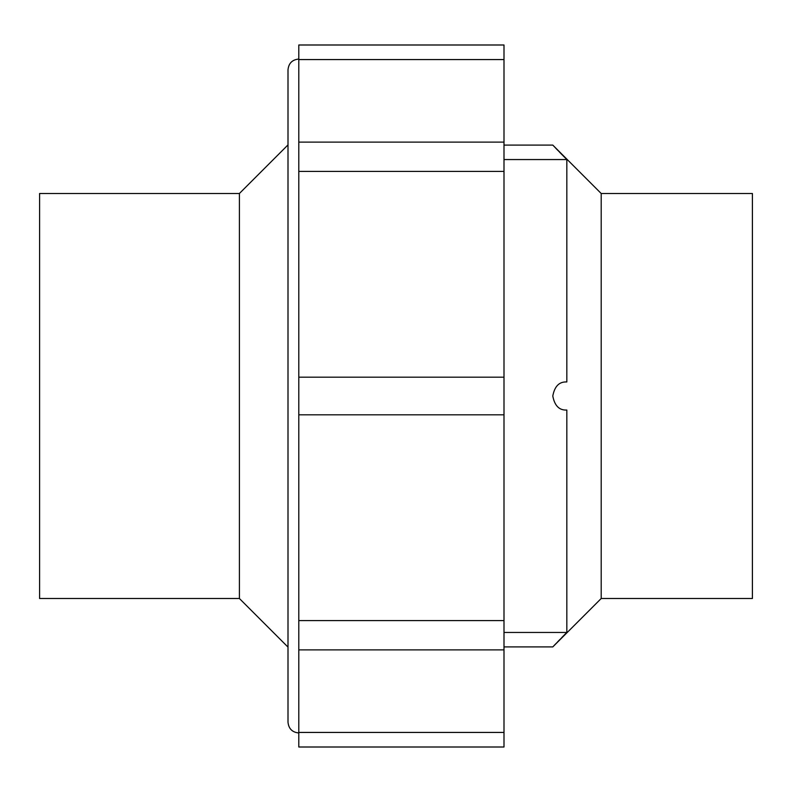 <?xml version="1.0" encoding="UTF-8"?>
<svg xmlns="http://www.w3.org/2000/svg" width="792" height="792" viewBox="0 0 792 792"><rect width="100%" height="100%" fill="white"/><g stroke="black" fill="none" stroke-linecap="round" stroke-linejoin="round"><path stroke-width="1.19" d="M298.802 59.568L503.999 59.568L503.999 44.995L298.802 44.995L298.802 171.409L503.999 171.409L503.999 747.004L298.802 747.004L298.802 732.432L503.999 732.432M298.802 171.409L298.802 414.82L503.999 414.82M298.802 377.18L503.999 377.18M503.999 59.568L503.999 171.409M564.439 157.143L552.796 145.094L566.834 159.548L566.834 381.962C559.291 381.546 554.608 386.229 552.796 396.02C554.618 405.781 559.301 410.454 566.834 410.038L566.003 410.038M555.786 148.243L557.726 150.262M559.835 152.45L562.112 154.777M565.993 381.962L566.834 381.962M601.197 598.504L752.4 598.504L752.4 193.495L601.197 193.495L601.197 598.504L552.796 646.906L503.999 646.906M566.834 410.038L566.834 632.452L552.796 646.906L566.834 632.452L503.999 632.452M566.617 632.659L561.983 637.352M559.865 639.53L557.598 641.866M555.816 643.728L554.242 645.371M239.402 193.495L39.6 193.495L39.6 598.504L239.402 598.504L288.001 647.104L288.001 144.896L239.402 193.495L239.402 598.504M566.834 159.548L503.999 159.548M298.802 414.82L298.802 732.432M298.802 620.591L503.999 620.591M298.802 59.044C292.238 59.677 288.644 63.281 288.001 69.844L288.001 722.156C288.644 728.719 292.238 732.323 298.802 732.956M503.999 142.115L298.802 142.115M601.197 193.495L552.796 145.094L503.999 145.094M503.999 649.886L298.802 649.886"/></g></svg>
